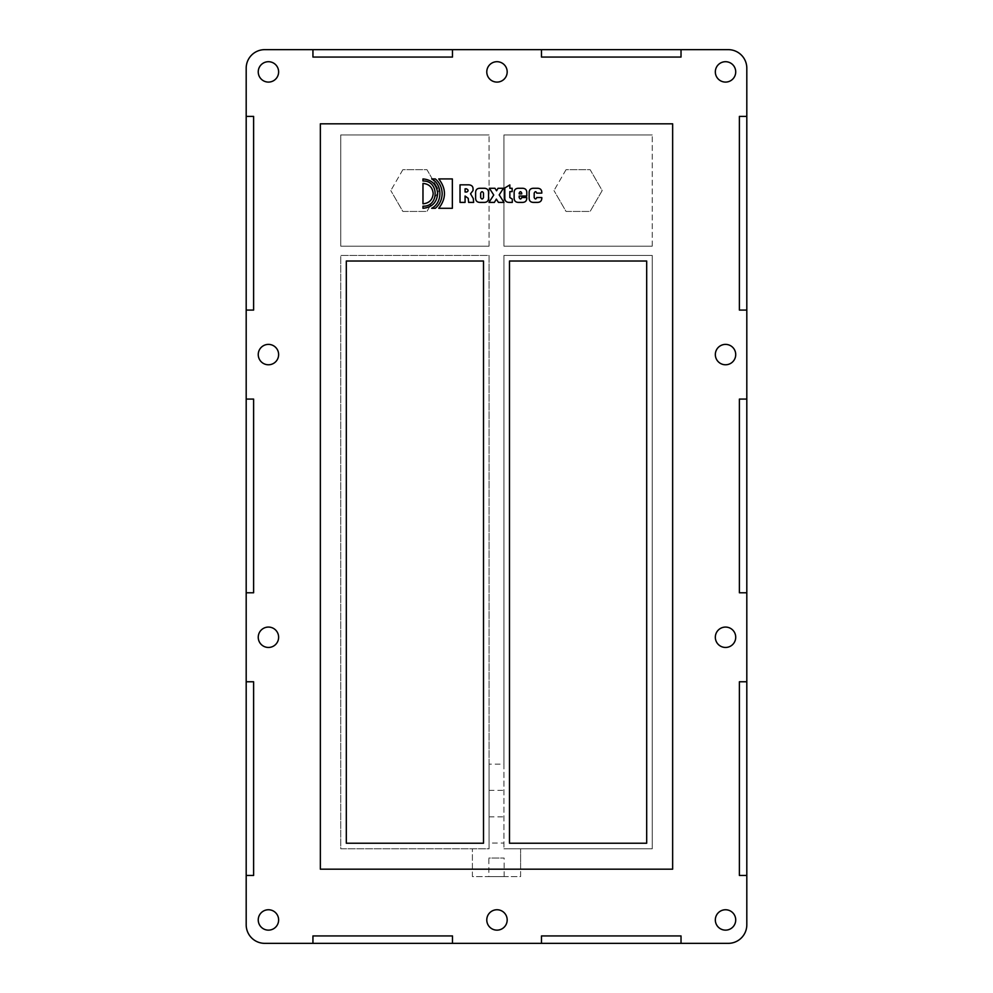 <?xml version="1.0" encoding="UTF-8"?>
<svg xmlns="http://www.w3.org/2000/svg" width="993" height="993" viewBox="0 0 993 993"><rect width="100%" height="100%" fill="white"/><g stroke="black" fill="none" stroke-linecap="round" stroke-linejoin="round"><path stroke-width="0.74" stroke-dasharray="4.96 3.72" d="M509.483 292.538L509.483 843.231L646.691 843.231L646.691 261.022L509.483 261.022L509.483 292.538M503.923 764.126L503.923 255.462L652.252 255.462L652.252 848.792L520.605 848.792L520.605 869.185L672.646 869.185L672.646 123.815L320.354 123.815L320.354 869.185L320.354 123.815L672.646 123.815L672.646 869.185L520.605 869.185L520.605 876.596L472.395 876.596L472.395 869.185L320.354 869.185L472.395 869.185L472.395 848.792L472.395 876.596L520.605 876.596L520.605 848.792L503.923 848.792L652.252 848.792L652.252 255.462L503.923 255.462L503.923 848.792L503.923 764.126L489.077 764.126L489.077 255.462L340.748 255.462L340.748 848.792L489.077 848.792L489.077 255.462L340.748 255.462L340.748 848.792L489.077 848.792L489.077 843.057L503.923 843.057M346.309 292.538L346.309 843.231L483.517 843.231L483.517 261.022L346.309 261.022L346.309 292.538M489.077 764.126L489.077 843.057M402.86 169.691L390.808 190.569L402.86 169.691L426.965 169.691L439.018 190.569L426.965 211.435L402.86 211.435L390.808 190.569L402.86 211.435L426.965 211.435L439.018 190.569L426.965 169.691L402.86 169.691M566.035 169.691L553.982 190.569L566.035 169.691L590.14 169.691L602.192 190.569L590.14 211.435L566.035 211.435L553.982 190.569L566.035 211.435L590.14 211.435L602.192 190.569L590.14 169.691L566.035 169.691M489.077 246.19L489.077 134.936L489.077 246.19L340.748 246.19L340.748 134.936L489.077 134.936L340.748 134.936L340.748 246.19L489.077 246.19M652.252 246.19L652.252 134.936L652.252 246.19L503.923 246.19L503.923 134.936L652.252 134.936L503.923 134.936L503.923 246.19L652.252 246.19M728.266 943.35A18.544 18.544 0 0 0 746.81 924.806L746.81 875.454L739.388 875.454L746.81 875.454L739.388 875.454L739.388 681.769L739.388 875.454L739.388 681.769L746.81 681.769L746.81 592.771L739.388 592.771L746.81 592.771L739.388 592.771L739.388 399.087L739.388 592.771L739.388 399.087L746.81 399.087L746.81 310.089L739.388 310.089L746.81 310.089L739.388 310.089L739.388 116.404L739.388 310.089L739.388 116.404L746.81 116.404L746.81 68.194A18.544 18.544 0 0 0 728.266 49.65L681.024 49.65L681.024 57.073L681.024 49.65L681.024 57.073L541.483 57.073L681.024 57.073L541.483 57.073L541.483 49.65L452.485 49.65L452.485 57.073L452.485 49.65L452.485 57.073L312.944 57.073L452.485 57.073L312.944 57.073L312.944 49.65L264.734 49.65A18.544 18.544 0 0 0 246.19 68.194L246.19 116.404L253.612 116.404L246.19 116.404L253.612 116.404L253.612 310.089L253.612 116.404L253.612 310.089L246.19 310.089L246.19 399.087L253.612 399.087L246.19 399.087L253.612 399.087L253.612 592.771L253.612 399.087L253.612 592.771L246.19 592.771L246.19 681.769L253.612 681.769L246.19 681.769L253.612 681.769L253.612 875.454L253.612 681.769L253.612 875.454L246.19 875.454L246.19 924.806A18.544 18.544 0 0 0 264.734 943.35L312.944 943.35L312.944 935.927L312.944 943.35L312.944 935.927L452.485 935.927L312.944 935.927L452.485 935.927L452.485 943.35L541.483 943.35L541.483 935.927L541.483 943.35L541.483 935.927L681.024 935.927L541.483 935.927L681.024 935.927L681.024 943.35L728.266 943.35M681.024 943.35L681.024 935.927L681.024 943.35L541.483 943.35M452.485 943.35L452.485 935.927L452.485 943.35L312.944 943.35M246.19 875.454L253.612 875.454L246.19 875.454L246.19 681.769M246.19 592.771L253.612 592.771L246.19 592.771L246.19 399.087M246.19 310.089L253.612 310.089L246.19 310.089L246.19 116.404M312.944 49.65L312.944 57.073L312.944 49.65L452.485 49.65M541.483 49.65L541.483 57.073L541.483 49.65L681.024 49.65M746.81 116.404L739.388 116.404L746.81 116.404L746.81 310.089M746.81 399.087L739.388 399.087L746.81 399.087L746.81 592.771M746.81 681.769L739.388 681.769L746.81 681.769L746.81 875.454M258.242 71.906A10.203 10.203 0 0 0 273.534 80.731A10.203 10.203 0 0 0 273.534 63.068A10.203 10.203 0 0 0 258.242 71.906M715.332 637.27A10.203 10.203 0 0 0 730.625 646.095A10.203 10.203 0 0 0 730.625 628.432A10.203 10.203 0 0 0 715.332 637.27M258.242 637.27A10.203 10.203 0 0 0 273.534 646.095A10.203 10.203 0 0 0 273.534 628.432A10.203 10.203 0 0 0 258.242 637.27M258.242 919.952A10.203 10.203 0 0 0 273.534 928.778A10.203 10.203 0 0 0 273.534 911.115A10.203 10.203 0 0 0 258.242 919.952M715.332 354.588A10.203 10.203 0 0 0 730.625 363.413A10.203 10.203 0 0 0 730.625 345.75A10.203 10.203 0 0 0 715.332 354.588M486.781 71.906A10.203 10.203 0 0 0 502.086 80.731A10.203 10.203 0 0 0 502.086 63.068A10.203 10.203 0 0 0 486.781 71.906M715.332 919.952A10.203 10.203 0 0 0 730.625 928.778A10.203 10.203 0 0 0 730.625 911.115A10.203 10.203 0 0 0 715.332 919.952M258.242 354.588A10.203 10.203 0 0 0 273.534 363.413A10.203 10.203 0 0 0 273.534 345.75A10.203 10.203 0 0 0 258.242 354.588M486.781 919.952A10.203 10.203 0 0 0 502.086 928.778A10.203 10.203 0 0 0 502.086 911.115A10.203 10.203 0 0 0 486.781 919.952M715.332 71.906A10.203 10.203 0 0 0 730.625 80.731A10.203 10.203 0 0 0 730.625 63.068A10.203 10.203 0 0 0 715.332 71.906M488.841 876.596L504.159 876.596L488.841 876.596L488.841 858.064L504.159 858.064L488.841 858.064M672.646 869.185L320.354 869.185L320.354 123.815L672.646 123.815L672.646 869.185M431.657 208.294C442.617 202.845 442.617 184.363 431.657 178.926L435.306 178.926C439.688 182.625 441.972 187.528 442.158 193.61C441.972 199.692 439.688 204.583 435.306 208.294L431.657 208.294M503.439 188.273L499.194 194.889L503.985 202.398L498.449 202.398L496.351 199.109L494.377 202.398L488.978 202.398L493.744 195.025L489.412 188.273L494.948 188.273L496.562 190.793L498.039 188.273L503.439 188.273M533.415 188.273L537.523 188.273C540.18 188.347 541.595 189.638 541.793 192.158L541.793 193.114L536.754 193.114C535.984 191.215 535.128 191.215 534.184 193.138L534.184 197.545C535.128 199.444 535.984 199.444 536.754 197.545L541.793 197.545L541.793 198.513C541.595 201.02 540.18 202.311 537.523 202.398L533.415 202.398C530.759 202.311 529.331 201.02 529.145 198.513L529.145 192.158C529.331 189.638 530.759 188.347 533.415 188.273M480.662 193.138L480.662 197.545C481.605 199.444 482.561 199.444 483.504 197.545L483.504 193.138C482.561 191.215 481.605 191.215 480.662 193.138M475.622 198.513L475.622 192.158C475.808 189.638 477.236 188.347 479.892 188.273L484.274 188.273C486.93 188.347 488.345 189.638 488.544 192.158L488.544 198.513C488.345 201.02 486.93 202.311 484.274 202.398L479.892 202.398C477.236 202.311 475.808 201.02 475.622 198.513M422.981 206.172C439.191 206.991 439.191 180.217 422.981 181.036L422.981 178.926C431.93 179.758 436.821 184.661 437.665 193.61C436.821 202.56 431.93 207.45 422.981 208.294L422.981 206.172M452.349 178.926L452.349 208.294L438.745 208.294C446.353 198.501 446.353 188.707 438.745 178.926L452.349 178.926M509.843 184.934L509.843 188.273L512.165 188.273L512.165 191.612L509.843 191.612L509.843 197.545L512.276 199.059L512.301 202.398L509.074 202.398C506.418 202.311 504.99 201.02 504.804 198.513L504.804 187.938L509.843 184.934M521.747 193.883L521.747 193.138C520.903 191.215 520.047 191.215 519.178 193.138L519.178 193.883L521.747 193.883M518.408 188.273L522.517 188.273C525.173 188.347 526.6 189.638 526.786 192.158L526.786 196.018L519.178 196.018L519.178 197.545C520.047 199.444 520.903 199.444 521.747 197.545L526.786 197.545L526.786 198.513C526.6 201.02 525.173 202.311 522.517 202.398L518.408 202.398C515.752 202.311 514.337 201.02 514.138 198.513L514.138 192.158C514.337 189.638 515.752 188.347 518.408 188.273M465.084 188.819L465.084 192.021L466.747 192.021C468.646 190.991 468.547 189.924 466.425 188.819L465.084 188.819M473.053 190.519L470.533 193.772L473.289 198.538L473.661 202.398L468.622 202.398L468.224 198.339L465.084 196.018L465.084 202.398L460.02 202.398L460.02 184.822L468.808 184.822C471.737 185.083 473.152 186.547 473.053 189.204L473.053 190.519M433.171 193.61C432.588 199.816 429.199 203.217 422.981 203.801L422.981 183.42C429.199 183.99 432.588 187.392 433.171 193.61M489.077 790.354L503.923 790.354M489.077 816.842L503.923 816.842M504.159 876.596L504.159 858.064"/><path stroke-width="1.49" d="M746.81 875.454L746.81 681.769L739.388 681.769L739.388 875.454L746.81 875.454L746.81 924.806A18.544 18.544 0 0 1 728.266 943.35L681.024 943.35L681.024 935.927L541.483 935.927L541.483 943.35L681.024 943.35M746.81 681.769L746.81 68.194A18.544 18.544 0 0 0 728.266 49.65L541.483 49.65L541.483 57.073L681.024 57.073L681.024 49.65M312.944 943.35L452.485 943.35L452.485 935.927L312.944 935.927L312.944 943.35L264.734 943.35A18.544 18.544 0 0 1 246.19 924.806L246.19 875.454L253.612 875.454L253.612 681.769L246.19 681.769L246.19 875.454M312.944 49.65L312.944 57.073L452.485 57.073L452.485 49.65L264.734 49.65A18.544 18.544 0 0 0 246.19 68.194L246.19 681.769M746.81 116.404L739.388 116.404L739.388 310.089L746.81 310.089M246.19 592.771L253.612 592.771L253.612 399.087L246.19 399.087M746.81 399.087L739.388 399.087L739.388 592.771L746.81 592.771M246.19 310.089L253.612 310.089L253.612 116.404L246.19 116.404M452.485 943.35L541.483 943.35M541.483 49.65L452.485 49.65M258.242 71.906A10.203 10.203 0 0 1 273.534 63.068A10.203 10.203 0 0 1 273.534 80.731A10.203 10.203 0 0 1 258.242 71.906M715.332 637.27A10.203 10.203 0 0 1 730.625 628.432A10.203 10.203 0 0 1 730.625 646.095A10.203 10.203 0 0 1 715.332 637.27M258.242 637.27A10.203 10.203 0 0 1 273.534 628.432A10.203 10.203 0 0 1 273.534 646.095A10.203 10.203 0 0 1 258.242 637.27M258.242 919.952A10.203 10.203 0 0 1 273.534 911.115A10.203 10.203 0 0 1 273.534 928.778A10.203 10.203 0 0 1 258.242 919.952M715.332 354.588A10.203 10.203 0 0 1 730.625 345.75A10.203 10.203 0 0 1 730.625 363.413A10.203 10.203 0 0 1 715.332 354.588M486.781 71.906A10.203 10.203 0 0 1 502.086 63.068A10.203 10.203 0 0 1 502.086 80.731A10.203 10.203 0 0 1 486.781 71.906M715.332 919.952A10.203 10.203 0 0 1 730.625 911.115A10.203 10.203 0 0 1 730.625 928.778A10.203 10.203 0 0 1 715.332 919.952M258.242 354.588A10.203 10.203 0 0 1 273.534 345.75A10.203 10.203 0 0 1 273.534 363.413A10.203 10.203 0 0 1 258.242 354.588M486.781 919.952A10.203 10.203 0 0 1 502.086 911.115A10.203 10.203 0 0 1 502.086 928.778A10.203 10.203 0 0 1 486.781 919.952M715.332 71.906A10.203 10.203 0 0 1 730.625 63.068A10.203 10.203 0 0 1 730.625 80.731A10.203 10.203 0 0 1 715.332 71.906M431.657 208.294C442.617 202.845 442.617 184.363 431.657 178.926L435.306 178.926C439.688 182.625 441.972 187.528 442.158 193.61C441.972 199.692 439.688 204.583 435.306 208.294L431.657 208.294M503.439 188.273L499.194 194.889L503.985 202.398L498.449 202.398L496.351 199.109L494.377 202.398L488.978 202.398L493.744 195.025L489.412 188.273L494.948 188.273L496.562 190.793L498.039 188.273L503.439 188.273M533.415 188.273L537.523 188.273C540.18 188.347 541.595 189.638 541.793 192.158L541.793 193.114L536.754 193.114C535.984 191.215 535.128 191.215 534.184 193.138L534.184 197.545C535.128 199.444 535.984 199.444 536.754 197.545L541.793 197.545L541.793 198.513C541.595 201.02 540.18 202.311 537.523 202.398L533.415 202.398C530.759 202.311 529.331 201.02 529.145 198.513L529.145 192.158C529.331 189.638 530.759 188.347 533.415 188.273M480.662 193.138L480.662 197.545C481.605 199.444 482.561 199.444 483.504 197.545L483.504 193.138C482.561 191.215 481.605 191.215 480.662 193.138M475.622 198.513L475.622 192.158C475.808 189.638 477.236 188.347 479.892 188.273L484.274 188.273C486.93 188.347 488.345 189.638 488.544 192.158L488.544 198.513C488.345 201.02 486.93 202.311 484.274 202.398L479.892 202.398C477.236 202.311 475.808 201.02 475.622 198.513M422.981 206.172C439.191 206.991 439.191 180.217 422.981 181.036L422.981 178.926C431.93 179.758 436.821 184.661 437.665 193.61C436.821 202.56 431.93 207.45 422.981 208.294L422.981 206.172M452.349 178.926L452.349 208.294L438.745 208.294C446.353 198.501 446.353 188.707 438.745 178.926L452.349 178.926M509.843 184.934L509.843 188.273L512.165 188.273L512.165 191.612L509.843 191.612L509.843 197.545L512.276 199.059L512.301 202.398L509.074 202.398C506.418 202.311 504.99 201.02 504.804 198.513L504.804 187.938L509.843 184.934M521.747 193.883L521.747 193.138C520.903 191.215 520.047 191.215 519.178 193.138L519.178 193.883L521.747 193.883M518.408 188.273L522.517 188.273C525.173 188.347 526.6 189.638 526.786 192.158L526.786 196.018L519.178 196.018L519.178 197.545C520.047 199.444 520.903 199.444 521.747 197.545L526.786 197.545L526.786 198.513C526.6 201.02 525.173 202.311 522.517 202.398L518.408 202.398C515.752 202.311 514.337 201.02 514.138 198.513L514.138 192.158C514.337 189.638 515.752 188.347 518.408 188.273M465.084 188.819L465.084 192.021L466.747 192.021C468.646 190.991 468.547 189.924 466.425 188.819L465.084 188.819M473.053 190.519L470.533 193.772L473.289 198.538L473.661 202.398L468.622 202.398L468.224 198.339L465.084 196.018L465.084 202.398L460.02 202.398L460.02 184.822L468.808 184.822C471.737 185.083 473.152 186.547 473.053 189.204L473.053 190.519M433.171 193.61C432.588 199.816 429.199 203.217 422.981 203.801L422.981 183.42C429.199 183.99 432.588 187.392 433.171 193.61M672.646 869.185L672.646 123.815L320.354 123.815L320.354 869.185L672.646 869.185M483.517 261.022L483.517 843.231L346.309 843.231L346.309 261.022L483.517 261.022M646.691 261.022L646.691 843.231L509.483 843.231L509.483 261.022L646.691 261.022"/></g></svg>
